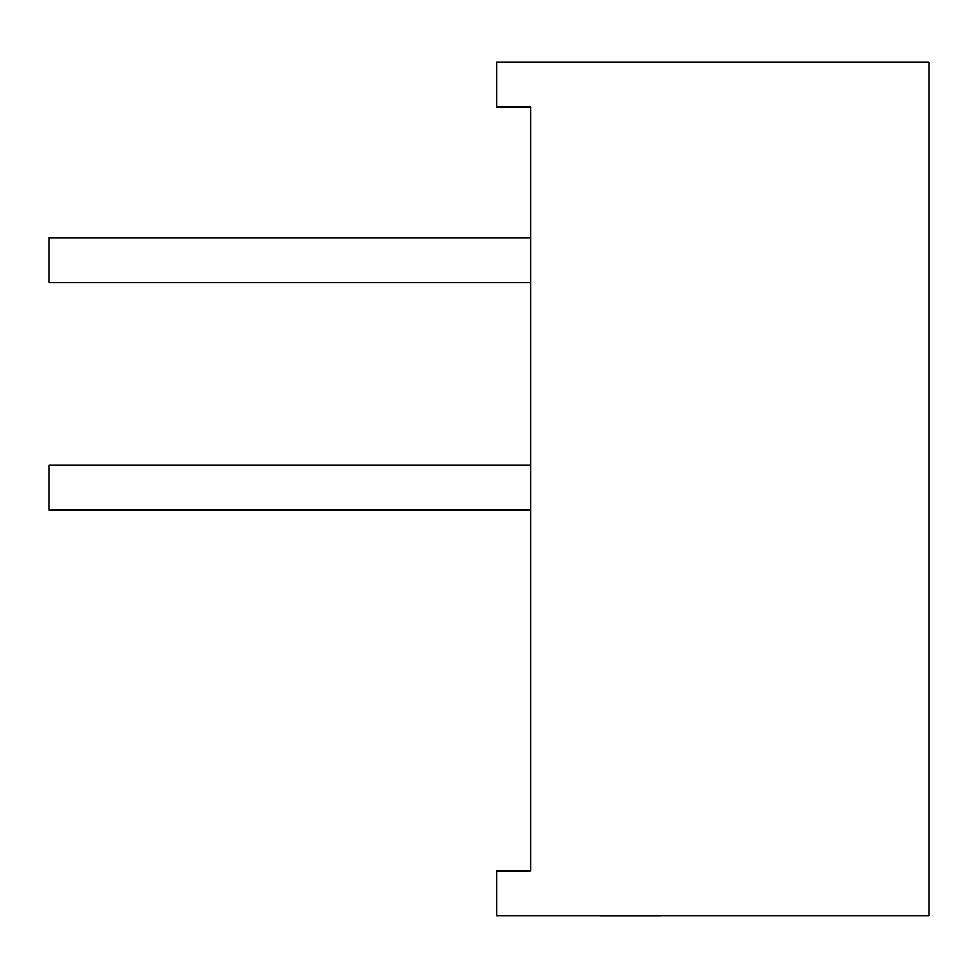 <?xml version="1.0" encoding="UTF-8"?>
<svg xmlns="http://www.w3.org/2000/svg" width="978" height="978" viewBox="0 0 978 978"><rect width="100%" height="100%" fill="white"/><g stroke="black" fill="none" stroke-linecap="round" stroke-linejoin="round"><path stroke-width="1.47" d="M530.638 465.222L48.9 465.222L48.9 510.003L530.638 510.003M530.638 237.788L48.9 237.788L48.9 282.556L530.638 282.556M929.1 915.628L496.616 915.628L496.616 870.848L530.638 870.848L530.638 107.054L496.616 107.054L496.616 62.286L929.1 62.286L929.1 915.628M530.638 120.49L530.638 107.054M660.81 915.714L650.211 915.714M650.492 915.714L600.333 915.714"/></g></svg>

